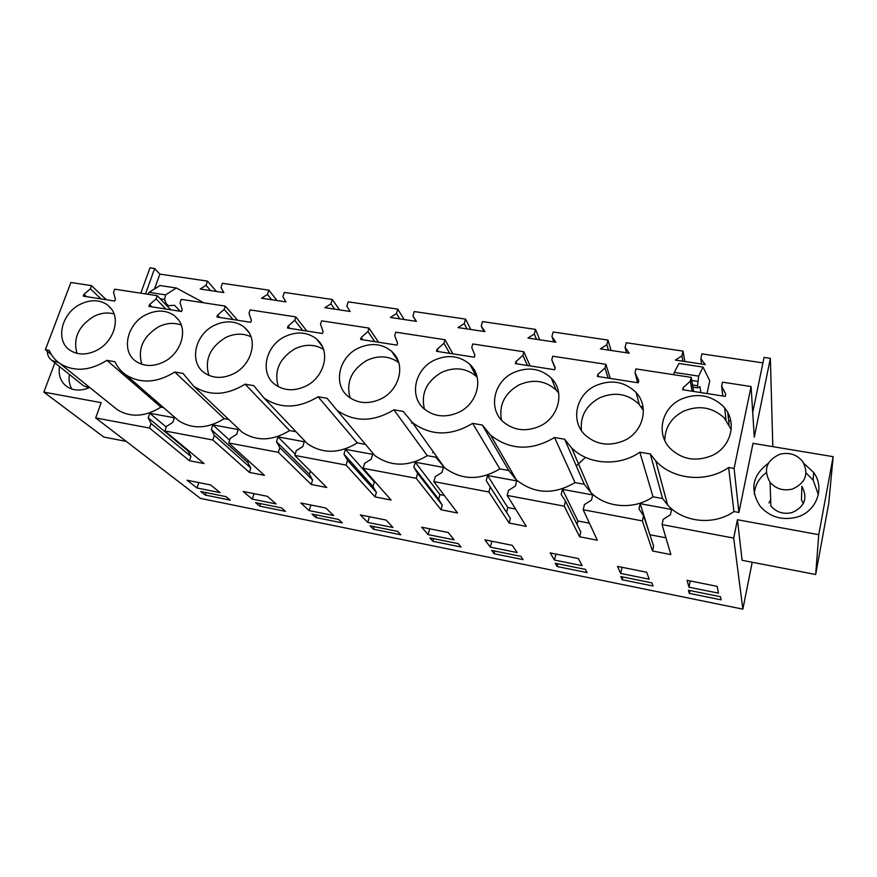 <?xml version="1.0" encoding="UTF-8"?>
<svg xmlns="http://www.w3.org/2000/svg" width="877" height="877" viewBox="0 0 877 877"><rect width="100%" height="100%" fill="white"/><g stroke="black" fill="none" stroke-linecap="round" stroke-linejoin="round"><path stroke-width="1.32" d="M815.676 574.501L818.756 534.685L833.15 456.665L828.765 503.212L815.676 574.501L742.095 560.293L737.436 519.721L733.687 538.083L742.863 609.153L752.192 562.245M772.823 446.656L770.368 358.353L754.286 437.163L751.074 386.538L734.093 468.439L728.634 467.496C706.566 483.15 672.889 479.84 655.777 460.929L650.317 454.001L639.826 452.192C619.063 466.849 588.281 464.733 571.705 448.015L564.645 439.234L554.571 437.502C531.418 451.085 510.107 450.318 490.638 435.2L482.339 425.049L472.648 423.383C450.899 436.329 430.826 436.066 412.431 422.582L403.201 411.412L393.883 409.8C373.328 422.177 354.363 422.319 336.965 410.217L327.055 398.29L318.088 396.744C298.586 408.605 280.596 409.066 264.12 398.125L253.738 385.65L245.1 384.159C226.507 395.56 209.406 396.283 193.784 386.329L183.085 373.47L174.753 372.034C156.994 383.008 140.682 383.951 125.839 374.852C121.037 371.464 117.408 367.09 114.964 361.73L106.928 360.348C89.892 370.938 74.304 372.056 60.184 363.692C55.262 360.348 51.611 355.909 49.233 350.405L45.352 349.737L70.905 282.493L91.559 285.65L106.336 299.748M833.15 456.665L753.014 443.367L738.916 512.464L734.093 468.439M738.916 512.464L733.95 511.554C713.911 525.772 683.271 522.506 667.594 504.977L662.595 498.553L653.025 496.81C634.126 510.151 606.018 507.98 590.78 492.435L584.268 484.279L575.038 482.591C553.924 494.957 534.389 494.091 516.443 479.971L508.748 470.51L499.846 468.888C479.971 480.706 461.521 480.3 444.496 467.671L435.891 457.235L427.307 455.667C408.496 466.981 391.01 466.948 374.841 455.58L365.632 444.551M365.512 444.409L357.268 442.907C339.388 453.76 322.758 454.034 307.399 443.729L299.846 435.781M296.02 431.747L289.607 430.574C272.539 441.021 256.698 441.548 242.074 432.153L235.99 426.375M228.711 419.48L224.205 418.658C207.871 428.732 192.732 429.467 178.787 420.85L173.931 416.63M163.528 407.597L160.962 407.125C145.264 416.871 130.761 417.77 117.463 409.833L113.604 406.731M733.687 538.083L662.058 524.599L663.22 519.327L670.401 514.799L671.563 509.471L640.177 503.683L638.971 508.967L643.565 515.654L642.381 520.894L583.194 509.745L584.433 504.593L591.471 500.142L592.72 494.935L562.464 489.355L561.192 494.518L565.49 501.041L564.24 506.172L507.191 495.428L508.496 490.386L515.402 486.011L516.706 480.914L487.535 475.531L486.198 480.596L490.221 486.965L488.906 491.986L433.874 481.616L435.244 476.682L442.019 472.385L443.389 467.397L415.238 462.201L413.834 467.156L417.616 473.383L416.224 478.294L363.111 468.296L364.536 463.451L371.19 459.23L372.626 454.341L345.439 449.331L343.981 454.176L347.522 460.272L346.075 465.084L294.782 455.415L296.262 450.679L302.795 446.536L304.275 441.745L278.009 436.899L276.496 441.646L279.807 447.599L278.327 452.324L228.744 442.984L230.267 438.336L236.691 434.258L238.226 429.555L212.837 424.874L211.28 429.533L214.372 435.365L212.837 439.991L164.898 430.958L166.477 426.397L172.78 422.385L174.37 417.781L149.792 413.253L148.202 417.825L151.096 423.525L149.518 428.064L95.681 417.923L101.195 402.664L43.85 392.118L54.878 362.837M818.756 534.685L737.436 519.721M89.706 387.47C81.309 391.109 73.832 390.901 67.277 386.856L64.701 384.773C60.107 380.015 58.364 373.931 59.504 366.542M803.946 463.495L813.626 472.429C825.4 488.007 816.454 511.96 796.59 517.211C781.977 520.675 769.853 517.057 760.206 506.347C749.594 489.662 752.302 475.312 768.318 463.319M662.058 524.599L670.861 554.571L652.532 550.997L642.381 520.894M583.194 509.745L597.325 540.232L579.62 536.779L564.24 506.172M507.191 495.428L526.266 526.386L509.142 523.043L488.906 491.986M433.874 481.616L457.564 512.99L440.999 509.756L416.224 478.294M363.111 468.296L391.087 500.033L375.06 496.908L346.075 465.084M294.782 455.415L326.748 487.491L311.225 484.466L278.327 452.324M228.744 442.984L264.426 475.345L249.397 472.407L212.837 439.991M164.898 430.958L204.056 463.571L189.487 460.732L149.518 428.064M95.681 417.923L200.373 498.366L742.863 609.153M689.289 593.367L688.434 590.254L720.532 596.744L721.113 599.835L689.289 593.367L689.892 590.55M428.119 534.597L421.684 527.198L448.202 532.503L454.133 539.837L428.119 534.597L429.708 528.809M557.158 566.531L587.053 572.604L585.343 569.381L555.207 563.286L557.158 566.531L557.827 563.812M550.164 552.916L578.392 558.572L582.142 565.654L554.472 560.074L550.164 552.916M653.036 586.011L651.874 582.854L620.773 576.562L622.199 579.741L653.036 586.011M617.507 566.399L646.656 572.232L649.21 579.182L620.653 573.426L617.507 566.399M285.496 511.357L281.517 507.882L255.558 502.631L259.724 506.128L285.496 511.357M517.145 552.543L490.32 547.138L484.915 539.859L512.267 545.33L517.145 552.543M494.08 553.727L523.076 559.614L520.861 556.336L491.635 550.416L494.08 553.727L494.771 551.052M315.775 517.507L312.004 514.054L338.73 519.469L342.304 522.9L315.775 517.507L316.542 514.974M333.677 515.544L309.175 510.6L300.877 503.014L325.827 508.013L333.677 515.544M373.47 529.226L400.789 534.773L397.632 531.385L370.116 525.816L373.47 529.226L374.216 526.649M276.08 503.924L252.28 499.134L243.137 491.46L267.353 496.305L276.08 503.924M392.995 527.505L367.759 522.418L360.37 514.92L386.077 520.072L392.995 527.505M688.96 587.206L687.064 580.322L717.178 586.351L718.449 593.148L688.96 587.206L690.287 580.969M429.96 537.93L458.309 543.674L461.017 547.007L432.887 541.295L429.96 537.93M200.712 491.526L225.937 496.634L230.3 500.153L205.24 495.056L200.712 491.526M197.007 487.985L187.075 480.234L210.59 484.937L220.138 492.644L197.007 487.985L198.805 482.58M277.033 300.526L268.888 290.155L222.407 283.315L220.971 287.535L223.843 292.578L200.186 289.037L206.029 285.31L210.655 290.605M339.563 309.877L332.295 299.495L284.301 292.425L282.898 296.711L285.957 301.863L261.532 298.213L267.474 294.431L271.684 299.726M404.111 319.524L397.796 309.132L348.213 301.831L346.853 306.205L350.109 311.456L324.885 307.684L330.925 303.837L334.674 309.142M470.806 329.5L465.501 319.096L414.251 311.554L412.935 316.005L416.082 321.322M539.75 339.805L535.529 329.401L482.514 321.596L481.265 326.134L483.863 331.451M611.05 350.471L607.991 340.068L553.124 331.988L551.929 336.615L553.968 341.931M684.827 361.499L683.03 351.107L626.211 342.743L625.082 347.467L626.507 352.784M762.935 362.87L701.896 353.88L700.833 358.704L701.6 364.01M770.368 358.353L764.053 357.432L752.718 412.541M216.455 291.471L207.487 281.122L159.844 274.106L154.648 268.526L149.978 267.847L140.813 293.181M730.782 421.015L728.644 420.675M642.994 406.829L640.912 406.5M145.494 293.905L154.648 268.526M751.074 386.538L722.462 382.164L721.639 385.99L725.728 394.222L725.268 396.393L682.701 389.75L683.183 387.601L690.374 381.177L691.219 377.384L635.902 368.921L635.025 372.659L638.774 380.695L638.281 382.81L597.39 376.419L597.895 374.336L604.987 368.033L605.897 364.328L552.729 356.205L551.786 359.844L555.218 367.693L554.692 369.754L515.38 363.615L515.928 361.576L522.911 355.404L523.876 351.787L472.736 343.959L471.749 347.533L474.885 355.185L474.325 357.202L436.505 351.304L437.075 349.298L443.959 343.258L444.968 339.717L395.746 332.186L394.716 335.683L397.566 343.159L396.985 345.132L360.568 339.443L361.171 337.492L367.956 331.561L369.009 328.097L321.596 320.839L320.522 324.26L323.12 331.572L322.506 333.501L287.426 328.02L288.051 326.112L294.749 320.291L295.834 316.904L250.142 309.91L249.024 313.253L251.37 320.401L250.745 322.297L216.915 317.014L217.562 315.139L224.172 309.438L225.301 306.106L181.221 299.364L180.059 302.642L182.186 309.636L181.539 311.488L148.904 306.391L149.561 304.56L156.084 298.958L157.246 295.702L114.701 289.191L113.517 292.403L115.435 299.243L114.766 301.063L83.26 296.141L83.94 294.343L90.364 288.84L91.559 285.65M680.969 399.276C696.711 392.677 710.677 394.891 722.845 405.908L724.621 407.915C737.206 422.517 731.067 446.908 712.277 455.459C696.042 462.08 681.933 459.647 669.951 448.191C655.799 433.523 661.762 408.035 680.969 399.276M513.341 372.714C527.757 366.509 540.375 368.263 551.205 377.987L551.995 378.842C564.974 392.348 558.748 417.485 539.914 426.123C526.057 432.065 513.812 430.629 503.157 421.793C487.952 408.561 493.762 381.67 513.341 372.714M146.284 314.569C156.884 309.625 166.279 309.987 174.446 315.665L178.36 319.645C187.996 331.605 180.256 354.122 163.517 362.048C153.223 366.816 144.058 366.597 136.034 361.368C120.664 351.348 126.99 323.536 146.284 314.569M111.522 309.055C120.587 320.752 112.629 342.808 96.251 350.592C86.439 355.196 77.724 355.097 70.105 350.318C54.9 340.824 61.423 313.089 80.552 304.155C90.649 299.397 99.572 299.616 107.323 304.801L111.522 309.055M434.323 360.195C447.741 354.297 459.559 355.656 469.776 364.273L471.508 366.093C483.731 379.259 477.143 403.826 458.77 412.311C445.845 417.967 434.356 416.882 424.315 409.033C408.857 396.514 414.7 369.195 434.323 360.195M285.003 336.549C296.832 331.166 307.301 331.934 316.422 338.84L319.502 342.008C330.344 354.549 323.131 378.042 305.602 386.231C294.168 391.405 283.973 390.835 275.027 384.51C259.449 373.306 265.468 345.56 285.003 336.549M247.643 330.629C257.86 342.863 250.373 365.862 233.249 373.92C222.418 378.875 212.771 378.491 204.308 372.769C188.796 362.168 194.968 334.356 214.394 325.356C225.564 320.204 235.475 320.752 244.102 327L247.643 330.629M635.704 392.107L636.066 392.501C649.44 406.457 643.455 431.78 624.347 440.495C609.405 446.755 596.283 444.88 584.981 434.86C570.193 420.905 576.046 394.606 595.494 385.727C610.831 379.248 624.238 381.374 635.704 392.107M394.069 353.826C405.58 366.674 398.662 390.682 380.717 399.024C368.592 404.429 357.794 403.617 348.322 396.601C332.745 384.751 338.654 357.169 358.265 348.147C370.828 342.523 381.933 343.554 391.58 351.249L394.069 353.826M728.634 467.496L733.95 511.554M639.826 452.192L653.025 496.81M650.317 454.001L662.595 498.553M584.268 484.279L564.645 439.234M554.571 437.502L575.038 482.591M508.748 470.51L482.339 425.049M472.648 423.383L499.846 468.888M393.883 409.8L427.307 455.667M318.088 396.744L357.268 442.907M245.1 384.159L289.607 430.574M174.753 372.034L224.205 418.658M106.928 360.348L160.962 407.125M51.447 354.659L45.352 349.737M126.222 441.383L103.815 437.064L43.85 392.118M151.096 423.525L190.923 456.446L189.487 460.732M148.202 417.825L188.116 451.03L190.923 456.446M149.792 413.253L166.235 427.077M188.314 450.46L188.116 451.03M214.372 435.365L250.8 468.044L249.397 472.407M211.28 429.533L247.818 462.519L250.8 468.044M212.837 424.874L229.653 440.232M248.377 460.776L247.818 462.519M279.807 447.599L312.585 480.015L311.225 484.466M276.496 441.646L309.417 474.369L312.585 480.015M278.009 436.899L295.165 454.165M310.414 471.102L309.417 474.369M347.522 460.272L376.376 492.37L375.06 496.908M343.981 454.176L372.999 486.614L376.376 492.37M345.439 449.331L374.336 482.043L372.999 486.614M375.411 482.251L374.336 482.043M417.616 473.383L442.26 505.141L440.999 509.756M413.834 467.156L438.675 499.254L442.26 505.141M415.238 462.201L439.958 494.595L438.675 499.254M444.299 495.428L439.958 494.595M490.221 486.965L510.359 518.329L509.142 523.043M486.198 480.596L510.359 518.329M487.535 475.531L507.783 507.564L506.555 512.311M515.588 509.055L507.783 507.564M565.49 501.041L580.771 531.977L579.62 536.779M562.464 489.355L577.899 520.971L577.055 524.457M589.421 523.185L577.899 520.971M643.565 515.654L653.628 546.086L652.532 550.997M640.177 503.683L650.219 535.803M665.939 537.82L650.438 534.849M71.87 389.07C69.349 384.806 68.538 379.938 69.415 374.468M754.253 493.926C754.998 485.233 759 478.151 766.246 472.681M806.073 472.955L813.187 480.168L818.362 494.606M554.472 560.074L555.941 554.078M622.199 579.741L622.834 576.967M620.653 573.426L622.056 567.309M259.724 506.128L260.513 503.628M490.32 547.138L491.854 541.241M309.175 510.6L310.875 505.02M252.28 499.134L254.023 493.641M367.759 522.418L369.403 516.728M432.887 541.295L433.6 538.664M205.24 495.056L206.051 492.611M576.288 465.961L585.452 457.345L576.288 465.961M514.393 477.976L511.466 471.344L514.393 477.976M433.117 451.666L432.602 452.609L433.117 451.666M411.521 423.065L412.639 422.878L411.521 423.065M207.487 281.122L206.029 285.31M154.505 288.961L159.844 274.106M683.03 351.107L681.944 355.898L675.334 360.085L705.261 364.558L700.833 358.704M607.991 340.068L606.84 344.76L600.361 348.871L629.247 353.19L625.082 347.467M535.529 329.401L534.312 334.005L527.954 338.04L555.854 342.216L551.929 336.615M465.501 319.096L464.24 323.613L457.98 327.581L484.948 331.616L481.265 326.134M397.796 309.132L396.47 313.56L390.331 317.463L416.4 321.366L412.935 316.005M332.295 299.495L330.925 303.837M268.888 290.155L267.474 294.431M673.624 374.698L674.281 372.407L698.64 376.123L703.003 367.079L709.767 380.837L707.005 393.543M396.47 313.56L399.737 318.877M464.24 323.613L466.981 328.93M534.312 334.005L536.505 339.322M606.84 344.76L608.43 350.076M681.944 355.898L682.876 361.203M157.246 295.702L170.862 309.822M225.301 306.106L237.645 320.248M295.834 316.904L306.829 331.057M369.009 328.097L378.535 342.249M444.968 339.717L452.905 353.859M523.876 351.787L530.092 365.917M605.897 364.328L610.249 378.436M691.219 377.384L693.575 391.438M721.639 385.99L722.801 396.009M727.757 412.607L729.061 424.501M683.183 387.601L683.6 389.881M690.374 381.177L692.085 391.208M635.025 372.659L637.667 382.712M597.895 374.336L598.651 376.617M604.987 368.033L608.145 378.108M551.786 359.844L555.097 368.154M515.928 361.576L516.981 363.867M522.911 355.404L527.395 365.501M437.075 349.298L438.412 351.6M443.959 343.258L449.682 353.365M361.171 337.492L362.771 339.794M367.956 331.561L374.819 341.668M288.051 326.112L289.881 328.404M294.749 320.291L302.653 330.399M217.562 315.139L219.623 317.441M224.172 309.438L233.052 319.535M149.561 304.56L151.831 306.851M156.084 298.958L165.874 309.044M83.94 294.343L86.395 296.634M90.364 288.84L100.987 298.914M731.177 429.467L724.259 417.923C712.343 407.081 698.695 404.878 683.293 411.324C671.146 417.858 664.974 427.581 664.799 440.506M558.66 393.039L556.215 390.133C545.593 380.552 533.216 378.798 519.107 384.86C504.67 393.181 498.783 404.911 501.436 420.061M181.254 325.06C174.052 322.385 166.509 322.955 158.616 326.781C143.017 336.494 137.437 349.002 141.855 364.295M114.076 313.977C107.586 312.146 100.866 312.936 93.916 316.356C78.491 326.003 72.857 338.336 77.001 353.343M477.143 377.209L476.386 376.463C466.356 367.967 454.757 366.608 441.613 372.374C426.529 381.298 420.796 393.543 424.413 409.12M323.438 349.298C314.744 344.168 305.273 343.992 295.012 348.761C279.357 358.342 273.788 370.971 278.305 386.647M250.986 336.79C243.05 333.041 234.587 333.304 225.608 337.568C209.921 347.281 204.363 359.888 208.923 375.411M643.367 410.403L638.982 404.187C627.746 393.62 614.613 391.515 599.605 397.84C586.132 405.349 580.07 416.268 581.44 430.574M398.772 362.705C389.355 355.821 378.754 355.032 366.97 360.348C351.502 369.677 345.878 382.208 350.087 397.928M89.158 387.722L83.589 385.825L52.05 360.579L58.573 362.53M801.457 499.934L803.387 503.409L801.457 499.934L801.896 486.329C807.958 498.07 804.724 506.807 792.172 512.53C783.599 514.569 776.507 512.387 770.894 506.018L770.05 482.295C775.959 488.949 783.424 491.186 792.468 489.026C805.689 482.964 809.098 473.81 802.707 461.554C796.776 454.439 789.136 452.017 779.785 454.264C766.345 460.535 763.1 469.875 770.05 482.295M700.855 392.578L699.945 386.625L697.939 387.875L697.577 385.737L698.64 376.123M674.281 372.407L678.984 363.473L703.003 367.079M149.079 292.359L165.567 294.869L176.332 287.985L159.998 285.54L149.079 292.359L147.95 294.277M176.332 287.985L203.881 302.839M165.567 294.869L164.558 299.452L166.191 303.552L168.34 305.7L174.523 305.295L180.234 311.291M770.675 499.879L768.986 502.992M47.27 351.282C47.424 355.317 49.013 358.419 52.05 360.579M692.49 384.959L697.577 385.737M691.734 380.465L697.653 381.374M164.569 303.299L166.191 303.552M160.217 298.783L164.558 299.452M590.78 492.435L571.705 448.015M516.443 479.971L490.638 435.2M444.496 467.671L412.431 422.582M374.841 455.58L336.965 410.217M307.399 443.729L264.12 398.125M242.074 432.153L193.784 386.329M178.787 420.85L125.839 374.852M117.463 409.833L60.184 363.692M667.594 504.977L655.777 460.929M813.626 472.429L813.187 480.168M725.992 419.897L724.621 407.915M556.215 390.133L551.205 377.987M178.568 319.919L174.446 315.665M110.71 308.002L107.323 304.801M476.386 376.463L469.776 364.273M322.308 346.481L316.422 338.84M249.057 332.679L244.102 327M639.344 404.571L636.066 392.501M398.41 361.576L391.58 351.249M692.841 387.086L697.939 387.875M166.63 305.437L168.34 305.7"/></g></svg>
